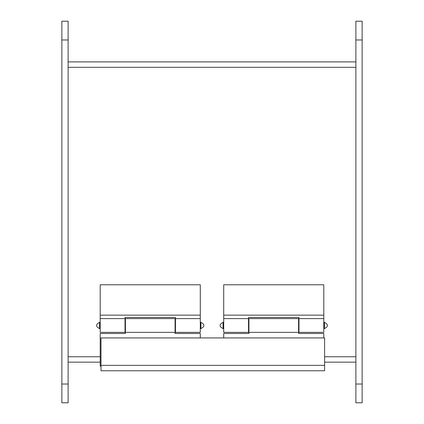 <?xml version="1.0" encoding="UTF-8"?>
<svg xmlns="http://www.w3.org/2000/svg" width="424" height="424" viewBox="0 0 424 424"><rect width="100%" height="100%" fill="white"/><g stroke="black" fill="none" stroke-linecap="round" stroke-linejoin="round"><path stroke-width="0.64" d="M68.116 61.888L355.884 61.888M68.116 362.165L100.197 362.165M324.604 357.782L324.604 367.168L324.604 362.165L355.884 362.165M324.604 365.366L324.604 370.772L100.997 370.772L100.997 337.939L324.604 337.939L324.604 365.366L100.997 365.366M100.997 367.168L100.997 357.782M324.429 328.605C328.452 326.522 328.452 324.434 324.429 322.351L324.429 328.605L323.804 328.605M298.978 328.605L298.581 328.605M248.936 328.605L248.533 328.605M223.713 328.605L223.088 328.605L223.088 322.351C219.065 324.434 219.065 326.522 223.088 328.605M223.713 337.939L223.713 333.487L248.936 333.487L248.936 318.599L298.581 318.599L298.581 332.363L248.936 332.363M323.804 337.939L323.804 333.487L298.581 333.487L298.581 332.363M200.912 328.605C204.935 326.522 204.935 324.434 200.912 322.351L200.912 328.605L200.287 328.605M175.467 328.605L175.064 328.605M125.419 328.605L125.022 328.605M100.197 328.605L99.571 328.605L99.571 322.351C95.548 324.434 95.548 326.522 99.571 328.605M100.997 366.166L100.197 366.166L100.197 333.487L125.419 333.487L125.419 318.599L175.064 318.599L175.064 332.363L125.419 332.363M200.287 337.939L200.287 333.487L175.064 333.487L175.064 332.363M68.116 39.967L68.116 21.2L61.862 21.2L61.862 402.8L68.116 402.8L68.116 39.967L61.862 39.967M355.884 384.033L355.884 402.8L362.138 402.8L362.138 21.2L355.884 21.2L355.884 384.033L362.138 384.033M223.713 318.599L248.533 318.599L248.533 332.363L223.713 332.363L223.713 284.79L323.804 284.79L323.804 332.363L298.978 332.363L298.978 318.599L323.804 318.599M223.713 315.149L323.804 315.149M248.533 318.599L248.533 317.47L298.978 317.47L298.978 318.599M100.197 318.599L125.022 318.599L125.022 332.363L100.197 332.363L100.197 284.79L200.287 284.79L200.287 332.363L175.467 332.363L175.467 318.599L200.287 318.599M100.197 315.149L200.287 315.149M125.022 318.599L125.022 317.47L175.467 317.47L175.467 318.599M68.116 67.294L355.884 67.294M68.116 356.759L100.197 356.759M324.604 356.759L355.884 356.759M61.862 384.033L68.116 384.033M362.138 39.967L355.884 39.967M324.429 322.351L323.804 322.351M298.978 322.351L298.581 322.351M248.936 322.351L248.533 322.351M223.713 322.351L223.088 322.351M200.912 322.351L200.287 322.351M175.467 322.351L175.064 322.351M125.419 322.351L125.022 322.351M100.197 322.351L99.571 322.351"/></g></svg>
